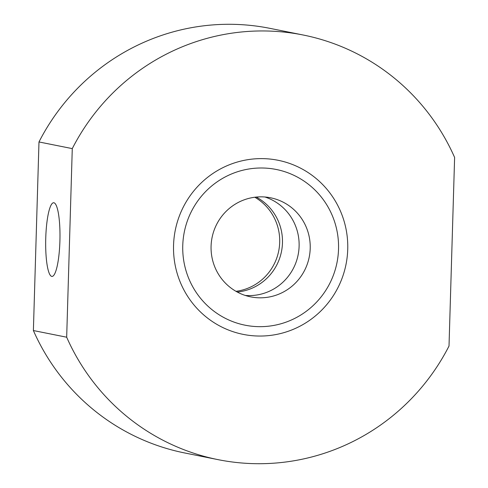 <?xml version="1.0" encoding="UTF-8"?>
<svg xmlns="http://www.w3.org/2000/svg" width="488" height="488" viewBox="0 0 488 488"><rect width="100%" height="100%" fill="white"/><g stroke="black" fill="none" stroke-linecap="round" stroke-linejoin="round"><path stroke-width="0.73" d="M173.551 245.318A88.785 87.059 -78.7 0 1 263.276 158.637A88.785 87.059 -78.7 0 1 347.73 249.344A88.785 87.059 -78.7 0 1 258.012 336.025A88.785 87.059 -78.7 0 1 173.551 245.318M254.797 197.237A50.526 49.55 -78.7 0 1 279.691 242.371A50.526 49.55 -78.7 0 1 235.978 291.318M59.908 240.999A36.85 7.113 -88.7 0 0 53.68 202.74A36.85 7.113 -88.7 0 0 45.75 238.168A36.85 7.113 -88.7 0 0 51.978 276.421A36.85 7.113 -88.7 0 0 59.908 240.999M237.272 292.037A50.526 49.55 101.3 0 0 282.467 242.926A50.526 49.55 101.3 0 0 256.273 197.073M66.673 337.208A216.544 212.347 101.3 0 0 218.16 459.665A216.544 212.347 101.3 0 0 449.015 346.041L454.615 157.453A216.544 212.347 101.3 0 0 303.121 34.996A216.544 212.347 101.3 0 0 72.273 148.614L66.673 337.208L33.385 330.547A216.544 212.347 101.3 0 0 184.879 453.004L218.16 459.665M303.121 34.996L269.84 28.335A216.544 212.347 101.3 0 0 38.985 141.959L33.385 330.547M72.273 148.614L38.985 141.959M262.995 168.012A79.398 77.86 101.3 0 0 183.244 238.76A79.398 77.86 101.3 0 0 245.067 325.185A79.398 77.86 101.3 0 0 258.286 326.649A79.398 77.86 101.3 0 0 338.044 255.901A79.398 77.86 101.3 0 0 276.22 169.47A79.398 77.86 101.3 0 0 262.995 168.012M259.146 297.808A50.526 49.55 101.3 0 0 309.898 252.784A50.526 49.55 101.3 0 0 270.553 197.786A50.526 49.55 101.3 0 0 262.141 196.853A50.526 49.55 101.3 0 0 211.389 241.877A50.526 49.55 101.3 0 0 250.728 296.875A50.526 49.55 101.3 0 0 259.146 297.808M245.25 295.441A50.526 49.55 101.3 0 0 248.05 295.588A50.526 49.55 101.3 0 0 298.394 253.424A50.526 49.55 101.3 0 0 264.941 196.999"/></g></svg>

